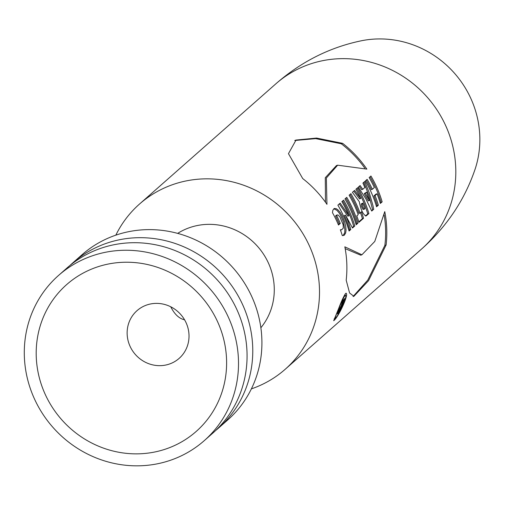 <?xml version="1.0" encoding="UTF-8"?>
<svg xmlns="http://www.w3.org/2000/svg" width="505" height="505" viewBox="0 0 505 505"><rect width="100%" height="100%" fill="white"/><g stroke="black" fill="none" stroke-linecap="round" stroke-linejoin="round"><path stroke-width="0.76" d="M251.37 388.882A110.147 104.693 -131.4 0 0 285.243 369.243A110.147 104.693 -131.4 0 0 290.924 217.384A110.147 104.693 -131.4 0 0 139.55 204.014A110.147 104.693 -131.4 0 0 115.828 235.16M386.117 244.969A110.147 104.693 -131.4 0 0 384.766 211.627L374.767 241.453L361.908 254.779L344.839 246.831A110.147 104.693 48.6 0 1 346.19 280.174L349.593 292.982L353.885 296.321L368.549 280.673L386.117 244.969L384.86 245.386A108.922 103.531 -131.4 0 0 384.166 214.922M382.146 201.855L380.347 203.439A110.147 104.693 -131.4 0 0 377.046 193.787L375.051 195.549A110.147 104.693 48.6 0 1 378.352 205.2L376.553 206.785A110.147 104.693 -131.4 0 0 365.355 180.935L367.148 179.351A110.147 104.693 48.6 0 1 372.362 189.274L374.356 187.513A110.147 104.693 -131.4 0 0 369.149 177.59L370.941 176.005A110.147 104.693 48.6 0 1 382.146 201.855L380.202 202.953M360.753 198.459A110.147 104.693 -131.4 0 0 355.892 189.28L357.685 187.696A110.147 104.693 48.6 0 1 368.89 213.546L366.207 215.913C363.247 214.997 360.942 210.25 359.289 201.672L352.421 192.342L354.611 190.404L360.715 198.579M346.746 197.341A110.147 104.693 48.6 0 1 357.95 223.191L356.151 224.775A110.147 104.693 -131.4 0 0 344.953 198.926L346.746 197.341M338.546 308.795L333.685 320.694C338.041 317.935 349.504 293.62 345.925 293.197C343.987 295.671 341.525 300.873 338.546 308.795M338.489 225.015L340.288 223.431A110.147 104.693 -131.4 0 0 336.702 215.66L337.271 214.941L338.072 215.016L339.922 216.885L343.166 224.807L343.261 228.134L341.778 229.661L340.345 229.775A110.147 104.693 48.6 0 1 342.283 235.576L344.315 235.197L345.654 233.001L346.032 230.267L345.748 226.543L344.675 221.973L342.226 215.938L340.212 212.51L338.041 209.947L336.261 208.704L334.348 208.464L332.852 210.213L332.467 212.674A110.147 104.693 48.6 0 1 338.489 225.015M340.162 203.149L348.955 215.799A110.147 104.693 -131.4 0 0 341.879 201.634L343.596 200.125A110.147 104.693 48.6 0 1 354.794 225.975L352.484 228.014L345.521 215.124A110.147 104.693 48.6 0 1 350.805 229.491L349.088 231.006A110.147 104.693 -131.4 0 0 337.883 205.156L340.162 203.149M349.125 195.246L350.918 193.661A110.147 104.693 48.6 0 1 360.014 213.047L361.435 211.797A110.147 104.693 48.6 0 1 363.537 218.261L358.91 222.345A110.147 104.693 -131.4 0 0 356.801 215.881L358.222 214.631A110.147 104.693 -131.4 0 0 349.125 195.246M358.329 187.134L360.122 185.55L362.773 189.312L364.85 187.481L362.918 183.081L364.717 181.497L369.37 193.08L372.835 205.169L373.719 209.285L371.724 211.046L365.835 198.768L358.329 187.134M342.63 143.338A110.147 104.693 48.6 0 1 366.87 169.118L337.656 165.185L326.363 178.012L326.95 204.323A110.147 104.693 -131.4 0 0 302.703 178.543L288.462 153.665L296.037 140.043L316.572 138.067L342.63 143.338L341.292 143.78A108.922 103.531 48.6 0 1 364.787 168.165M362.262 40.596A97.907 93.059 48.6 0 1 454.449 73.2A97.907 93.059 48.6 0 1 475.249 168.739C464.808 199.734 446.906 226.505 421.555 249.047A110.147 104.693 -131.4 0 0 427.23 97.194A110.147 104.693 -131.4 0 0 275.863 83.817L139.55 204.014M177.659 233.386A63.636 60.493 48.6 0 1 257.765 246.623A63.636 60.493 48.6 0 1 260.87 327.751M72.815 262.859L81.962 254.791A110.147 104.693 48.6 0 1 233.335 268.168A110.147 104.693 48.6 0 1 227.654 420.021L218.507 428.088A110.147 104.693 -131.4 0 0 224.188 276.229A110.147 104.693 -131.4 0 0 72.815 262.859A110.147 104.693 -131.4 0 0 70.012 265.428M215.61 430.544A110.147 104.693 -131.4 0 0 218.507 428.088M204.247 440.657L212.807 433.113A110.147 104.693 -131.4 0 0 218.488 281.26A110.147 104.693 -131.4 0 0 67.114 267.884L58.555 275.427A110.147 104.693 -131.4 0 0 40.368 410.167A110.147 104.693 -131.4 0 0 169.352 460.642A110.147 104.693 -131.4 0 0 204.247 440.657A110.147 104.693 -131.4 0 0 209.928 288.803A110.147 104.693 -131.4 0 0 58.555 275.427M165.135 449.242A97.907 93.059 48.6 0 1 37.427 337.908A97.907 93.059 48.6 0 1 191.641 286.985A97.907 93.059 48.6 0 1 165.135 449.242M169.042 364.162A31.821 30.243 -131.4 0 0 179.123 358.392A31.821 30.243 -131.4 0 0 180.765 314.52A31.821 30.243 -131.4 0 0 137.032 310.657A31.821 30.243 -131.4 0 0 131.78 349.58A31.821 30.243 -131.4 0 0 169.042 364.162M184.565 319.791C179.13 318.617 174.528 314.287 170.759 306.8M373.719 209.285L371.541 210.591M363.789 182.318L368.997 195.669L372.608 209.657M362.773 189.312L361.649 189.678L359.27 186.301M369.42 200.51L368.303 200.883L364.212 193.642L366.662 192.102L369.42 200.51L365.33 193.276L366.662 192.102M365.33 193.276L364.212 193.642M368.89 213.546L367.773 213.912L365.361 216.039M356.795 188.479A108.922 103.531 48.6 0 1 367.773 213.912M360.74 198.427L359.623 198.793M353.778 191.143L359.598 198.945M362.824 203.105L362.224 204.462L362.956 207.176L364.168 209.026L364.989 208.66A110.147 104.693 -131.4 0 0 362.824 203.105L361.226 203.925L361.302 205.952L362.798 209.171L364.37 209.095M345.048 295.292L345.022 294.125M338.943 308.441C336.387 314.142 335.086 317.475 335.055 318.44C338.609 316.092 348.153 295.532 345.325 295.204C343.634 297.325 341.513 301.738 338.943 308.441M338.299 224.567L339.171 223.797A108.922 103.531 -131.4 0 0 335.585 216.026L336.204 215.288M341.077 229.908L340.471 230.122M343.021 235.696L344.688 232.83L344.902 229.598L343.286 221.499L340.831 215.761L338.994 212.75L336.949 210.351L333.824 208.748M336.702 215.66L335.585 216.026M340.288 223.431L339.171 223.797M339.322 203.894L347.838 216.172L348.955 215.799M345.521 215.124L344.404 215.49A108.922 103.531 48.6 0 1 349.687 229.863L348.942 230.52M342.706 200.908A108.922 103.531 48.6 0 1 353.683 226.341L352.282 227.578M350.805 229.491L349.687 229.863M354.794 225.975L353.683 226.341M345.856 198.124A108.922 103.531 48.6 0 1 356.833 223.564L356.012 224.289M357.95 223.191L356.833 223.564M350.028 194.45A108.922 103.531 48.6 0 1 358.903 213.413L360.014 213.047M360.488 212.63A108.922 103.531 48.6 0 1 362.426 218.633L358.765 221.859M363.537 218.261L362.426 218.633M377.046 193.787L375.928 194.154L373.934 195.915A108.922 103.531 48.6 0 1 377.235 205.573L376.414 206.299M370.051 176.794A108.922 103.531 48.6 0 1 381.029 202.227M366.258 180.14A108.922 103.531 48.6 0 1 371.244 189.64L372.362 189.274M378.352 205.2L377.235 205.573M375.051 195.549L373.934 195.915M336.418 165.602L325.289 177.697L325.466 202.215M294.762 140.504L315.694 138.629L341.292 143.78M361.908 254.791L360.715 255.183L345.18 248.643M353.077 296.504L367.804 280.06L384.86 245.386M337.517 313.996L338.514 313.119A110.147 104.693 -131.4 0 0 344.656 298.556L344.258 298.903A110.147 104.693 48.6 0 1 341.999 305.026L343.305 299.743L342.857 300.14L341.165 305.834C338.937 309.836 337.719 312.557 337.517 313.996M338.514 313.119L337.517 313.447M341.645 305.336L341.292 305.449M341.127 307.103A110.147 104.693 48.6 0 1 339.196 311.32L338.596 311.85L340.528 307.627L341.127 307.103L340.269 307.387M362.407 203.477L361.296 203.843M338.527 311.875L338.091 312.014M340.528 307.627L340.067 307.785M421.555 249.047L285.243 369.243M275.863 83.817C301.397 61.484 330.201 47.079 362.255 40.596M363.36 209.455L364.471 209.089M334.222 318.718L335.055 318.44M344.195 295.577L345.325 295.198M336.273 215.263L337.39 214.896M340.572 230.078L341.683 229.706M336.412 165.583L337.649 165.173M295.16 140.352L296.044 140.062M353.393 296.454L353.872 296.296"/></g></svg>
